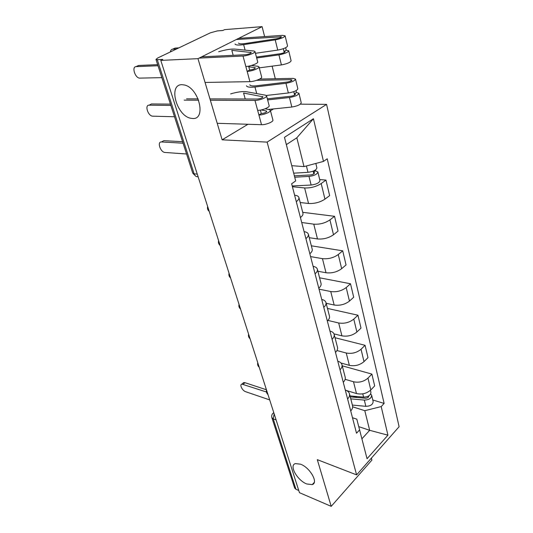 <?xml version="1.0" encoding="UTF-8"?>
<svg xmlns="http://www.w3.org/2000/svg" width="533" height="533" viewBox="0 0 533 533"><rect width="100%" height="100%" fill="white"/><g stroke="black" fill="none" stroke-linecap="round" stroke-linejoin="round"><path stroke-width="0.8" d="M192.553 118.473L190.954 118.279C176.723 116.261 167.795 84.294 182 84.687L184.365 84.974C199.149 87.932 206.571 119.985 192.553 118.473M306.735 483.971C297.261 480.386 288.753 465.229 295.402 463.603L300.552 464.19C310.006 467.561 318.734 482.898 312.251 484.597L306.735 483.971M264.621 36.584L262.103 26.65L224.62 29.628L222.881 30.474L217.324 30.907L210.282 32.859L157.721 57.984L155.969 59.423L157.282 59.703L194.119 173.818C194.945 175.997 196.271 176.963 198.103 176.723M275.301 78.744L272.11 66.152M300.332 104.162L326.582 104.368L267.12 142.111L356.61 474.876L317.308 459.659L331.206 506.35L299.446 492.672L160.786 60.396L197.976 58.663L222.128 139.813L267.12 142.111M356.61 474.876L399.104 426.72L326.582 104.368M331.206 506.35L371.887 460.112L371.388 458.133M160.786 60.396L162.772 59.436L157.282 59.703M262.103 26.65L197.976 58.663M298.746 490.48L295.942 489.281L294.616 487.968L271.87 417.665L273.216 418.865L295.942 489.281M346.317 390.462L356.47 393.554C361.94 394.726 366.717 393.521 370.815 389.949L374.686 385.919L371.887 374.099L367.97 378.117C363.826 381.668 359.002 382.887 353.499 381.761L345.137 379.309M350.721 410.923C352.353 409.137 352.946 407.359 352.506 405.6L349.441 393.694C349.875 395.433 349.268 397.192 347.609 398.97M342.259 365.818L371.887 374.099M345.297 390.089C347.543 390.809 348.922 392.008 349.441 393.694M341.02 363.02L349.355 365.332C354.905 366.391 359.788 365.152 364.006 361.621L367.99 357.643L365.072 345.311L361.034 349.262C356.764 352.773 351.84 354.025 346.25 353.013L336.949 350.547M343.279 382.308C344.964 380.542 345.591 378.803 345.164 377.098L341.959 364.652C342.379 366.338 341.733 368.056 340.027 369.809M335.017 337.722L365.072 345.311M337.789 361.214C340.067 361.88 341.453 363.026 341.959 364.652M333.991 333.871L341.92 335.843C347.556 336.783 352.546 335.51 356.89 332.026L361.008 328.115L357.956 315.223L353.785 319.107C349.388 322.565 344.351 323.851 338.675 322.971L327.942 320.44M335.49 352.373C337.236 350.641 337.902 348.948 337.489 347.303L334.131 334.284C334.537 335.903 333.858 337.569 332.086 339.294M327.469 308.414L357.956 315.223M329.94 331.033C332.246 331.639 333.645 332.719 334.131 334.284M326.143 303.27L334.151 305.016C339.874 305.822 344.978 304.51 349.455 301.085L353.699 297.247L350.507 283.763L346.203 287.56C341.666 290.958 336.516 292.291 330.753 291.551L319.047 289.153M327.342 321.039C329.147 319.334 329.847 317.695 329.454 316.116L325.943 302.484C326.329 304.03 325.61 305.649 323.778 307.334M319.587 277.806L350.507 283.763M321.725 299.439C324.064 299.979 325.47 300.992 325.943 302.484M317.895 271.244L326.016 272.749C331.832 273.402 337.049 272.05 341.666 268.692L346.05 264.948L342.712 250.823L338.262 254.527C333.585 257.852 328.315 259.225 322.458 258.645L310.586 256.606M318.801 288.193C320.666 286.534 321.412 284.955 321.039 283.449L317.355 269.158C317.721 270.624 316.955 272.176 315.063 273.822M311.339 245.806L342.712 250.823M313.118 266.347C315.489 266.806 316.902 267.746 317.355 269.158M309.253 237.698L317.488 238.944C323.404 239.43 328.741 238.031 333.505 234.753L338.042 231.109L334.537 216.305L329.934 219.896C325.103 223.147 319.713 224.56 313.757 224.153L301.711 222.508M309.84 253.735C311.772 252.122 312.565 250.603 312.211 249.191L308.347 234.187C308.687 235.559 307.881 237.045 305.909 238.644M302.717 212.321L334.537 216.305M304.09 231.628C306.495 232.015 307.914 232.868 308.347 234.187M300.192 202.52L308.547 203.479C314.557 203.786 320.027 202.34 324.943 199.149L329.647 195.624L325.969 180.087L321.199 183.552C316.202 186.71 310.686 188.176 304.629 187.949L292.41 186.743M300.425 217.537C302.431 215.972 303.27 214.532 302.944 213.213L298.886 197.45C299.2 198.722 298.333 200.128 296.295 201.667M319.7 179.534L325.969 180.087M294.609 195.178C297.048 195.471 298.473 196.231 298.886 197.45M358.782 426.64L369.675 430.311L364.792 410.683L352.653 406.812M352.486 417.732L356.81 419.158L367.05 458.726L387.931 435.181L369.675 430.311L361.927 438.792M291.764 165.683L304.01 166.609L296.834 137.787L313.431 118.739L284.475 137.327L295.682 180.934L291.638 183.772L356.517 433.229L359.635 429.865M313.431 118.739L323.478 161.412L304.01 166.609M364.792 410.683L381.195 406.586L384.12 403.428L327.222 158.787L323.478 161.412M381.195 406.586L387.931 435.181M273.516 108.925L270.471 110.757M247.985 124.269L222.128 139.813M296.834 137.787L286.348 144.623M372.774 399.963L384.12 403.428M242.735 383.414L243.708 382.554L244.98 382.681L266.44 389.776M266.447 391.995L241.935 384.12C239.164 384.466 242.302 390.736 245.74 391.742L269.691 399.903M350.261 396.885L365.285 398.224C367.543 398.131 368.709 397.351 368.796 395.899L368.789 395.886M350.767 398.857L364.312 400.083C369.016 399.89 371.454 398.278 371.634 395.246L370.715 393.92M352.366 405.06L365.858 406.333C370.542 406.153 372.967 404.54 373.14 401.496L371.634 395.246M352.966 396.166L357.337 397.518M350.008 395.906L363.579 397.112C368.29 396.905 370.735 395.293 370.921 392.275L370.448 390.316M161.885 141.745L163.791 140.659L182.592 141.711M183.072 143.204L161.506 141.958C156.862 141.458 160.34 152.118 164.89 152.458L186.563 154.004M209.949 98.905L257.406 99.031C260.484 98.685 262.336 97.945 262.956 96.813L243.574 93.042L245.22 98.998M230.609 93.901C237.325 91.936 242.622 91.223 246.519 91.756L265.441 95.167L266.567 95.82C267.359 97.339 259.291 100.557 254.981 100.431L210.348 100.244M266.567 95.82L269.152 105.707C269.958 107.28 261.95 110.518 257.652 110.338L254.981 100.431M266.493 111.903L266.247 110.984L266.786 111.317C266.18 112.49 264.348 113.236 261.29 113.542L260.37 110.098M149.773 104.841L151.479 103.948L170.427 104.128M186.577 98.845L198.123 98.878M266.247 110.984L261.243 109.931M265.128 108.792L269.232 109.631L270.364 110.331C271.17 111.937 263.195 115.175 258.905 114.975L257.652 110.338M270.364 110.331L272.903 120.038C273.722 121.697 265.8 124.955 261.523 124.695L217.211 123.296M198.649 100.197L184.171 100.137M170.846 105.427L149.107 105.188C144.563 104.888 147.848 115.634 152.418 116.167L174.518 116.754M261.29 113.542L258.905 114.975L261.523 124.695M201.614 56.844L245.54 54.706C248.678 54.259 250.59 53.533 251.276 52.54L231.815 50.335L233.181 55.312M218.643 51.734C225.539 49.722 230.942 48.843 234.86 49.096L253.868 51.015L254.981 51.514C255.713 52.76 247.379 55.912 243.015 56.025L199.102 58.097M254.981 51.514L257.712 61.955C258.458 63.267 250.19 66.438 245.833 66.492L243.015 56.025M254.994 68.377L254.787 67.598L255.32 67.858C254.654 68.897 252.762 69.63 249.644 70.043L248.605 66.152M137.108 66.145L138.56 65.452L157.661 64.666M254.787 67.598L248.778 66.798M251.463 65.466L257.872 66.292L258.991 66.838C259.744 68.184 251.503 71.362 247.159 71.389L245.833 66.492M258.991 66.838L261.67 77.085C262.436 78.491 254.254 81.689 249.924 81.656L205.052 82.442M158.015 65.752L136.102 66.625C131.658 66.525 134.769 77.392 139.346 78.124L161.865 77.651M249.644 70.043L247.159 71.389L249.924 81.656M294.376 175.857L310.313 174.951C312.898 174.591 314.317 173.878 314.57 172.812L313.411 172.252L315.463 170.807L317.881 171.966L319.947 180.554C319.427 182.812 316.489 184.305 311.125 185.031L292.211 185.977M294.729 177.222L308.993 176.423C314.383 175.677 317.348 174.191 317.881 171.966M313.151 171.16L313.81 173.878M293.683 173.165L307.981 172.326C313.384 171.566 316.355 170.08 316.895 167.882L315.829 163.451M315.289 170.094L315.463 170.807M267.353 98.832L290.925 96.22C293.623 95.747 295.135 95.067 295.455 94.188L294.296 93.815L296.495 92.495L298.94 93.275L301.225 102.769C300.559 104.655 297.427 106.08 291.831 107.033L268.385 109.458M267.639 99.911L289.479 97.512C295.102 96.526 298.253 95.114 298.94 93.275M293.77 91.669L294.609 95.101M256.666 80.316L290.851 79.677L292.011 80.01C291.671 80.863 290.145 81.529 287.427 82.022L256.506 85.76C252.529 86.193 250.29 85.866 249.79 84.787M246.419 85.76C247.052 87.132 249.897 87.545 254.961 86.999L285.954 83.275C291.624 82.249 294.809 80.856 295.522 79.084L293.077 78.384L259.671 79.057M266.287 95.474L288.353 92.969C293.996 91.976 297.161 90.57 297.847 88.751L295.522 79.084M296.048 90.65L296.495 92.495M256.44 57.078L280.451 53.7C283.21 53.16 284.775 52.507 285.142 51.734L283.976 51.468L286.261 50.229L288.706 50.782L291.118 60.789C290.372 62.454 287.134 63.833 281.417 64.919L259.258 67.864M256.679 57.997L278.932 54.879C284.682 53.76 287.94 52.394 288.706 50.782M283.303 48.71L284.242 52.56M236.346 39.509L281.504 36.79C281.124 37.523 279.545 38.169 276.767 38.729L245.26 43.499C241.209 44.072 238.957 43.913 238.511 43.026M176.59 48.963L172.692 49.196C171.393 49.342 170.62 50.249 170.38 51.934M235.053 44.019C235.626 45.152 238.484 45.352 243.641 44.625L275.221 39.868C281.011 38.709 284.309 37.357 285.108 35.824L282.657 35.358L238.664 38.349M255.447 53.293L277.746 50.095C283.516 48.963 286.781 47.604 287.56 46.011L285.108 35.824M173.485 48.823L174.977 48.11L178.881 47.87M285.655 47.73L286.261 50.229M304.629 187.949L308.547 203.479M313.757 224.153L317.488 238.944M322.458 258.645L326.016 272.749M330.753 291.551L334.151 305.016M338.675 322.971L341.92 335.843M346.25 353.013L349.355 365.332M353.499 381.761L356.47 393.554M329.934 219.896L333.505 234.753M338.262 254.527L341.666 268.692M346.203 287.56L349.455 301.085M353.785 319.107L356.89 332.026M361.034 349.262L364.006 361.621M367.97 378.117L370.815 389.949M321.199 183.552L324.943 199.149M274.155 413.821L273.216 418.865L276.107 419.911M197.263 174.118L194.119 173.818L192.773 173.192L195.804 176.236M192.753 173.125L155.969 59.423M272.703 413.568L273.822 412.782M243.215 384.253L244.98 382.681M368.023 396.299L368.263 397.272M364.312 400.083L365.858 406.333M362.773 393.84L363.579 397.112M161.506 141.958L163.791 140.659M262.656 97.379L262.423 96.506M149.107 105.188L151.479 103.948M250.943 53.04L250.75 52.307M136.102 66.625L138.56 65.452M308.993 176.423L311.125 185.031M306.408 165.97L307.981 172.326M289.479 97.512L291.831 107.033M290.851 79.677L291.145 80.903M254.961 86.999L256.726 93.601M285.954 83.275L288.353 92.969M278.932 54.879L281.417 64.919M280.338 36.564L280.591 37.59M243.641 44.625L245.113 50.135M275.221 39.868L277.746 50.095M174.977 48.11L172.692 49.196M266.54 390.096C266.127 391.868 266.6 393.347 267.966 394.527M257.765 362.733C257.339 364.532 257.819 366.031 259.205 367.224M248.611 334.184C248.165 336.017 248.658 337.536 250.07 338.748M239.05 304.383C238.591 306.242 239.09 307.788 240.536 309.02M229.057 273.229C228.59 275.121 229.097 276.7 230.576 277.953M218.603 240.636C218.124 242.568 218.637 244.181 220.149 245.466M207.657 206.504C207.164 208.483 207.69 210.129 209.242 211.448M273.762 412.602L273.522 412.828C271.903 414.101 271.35 415.713 271.87 417.665M312.251 484.597L314.263 482.412M241.935 384.12L243.708 382.554"/></g></svg>
